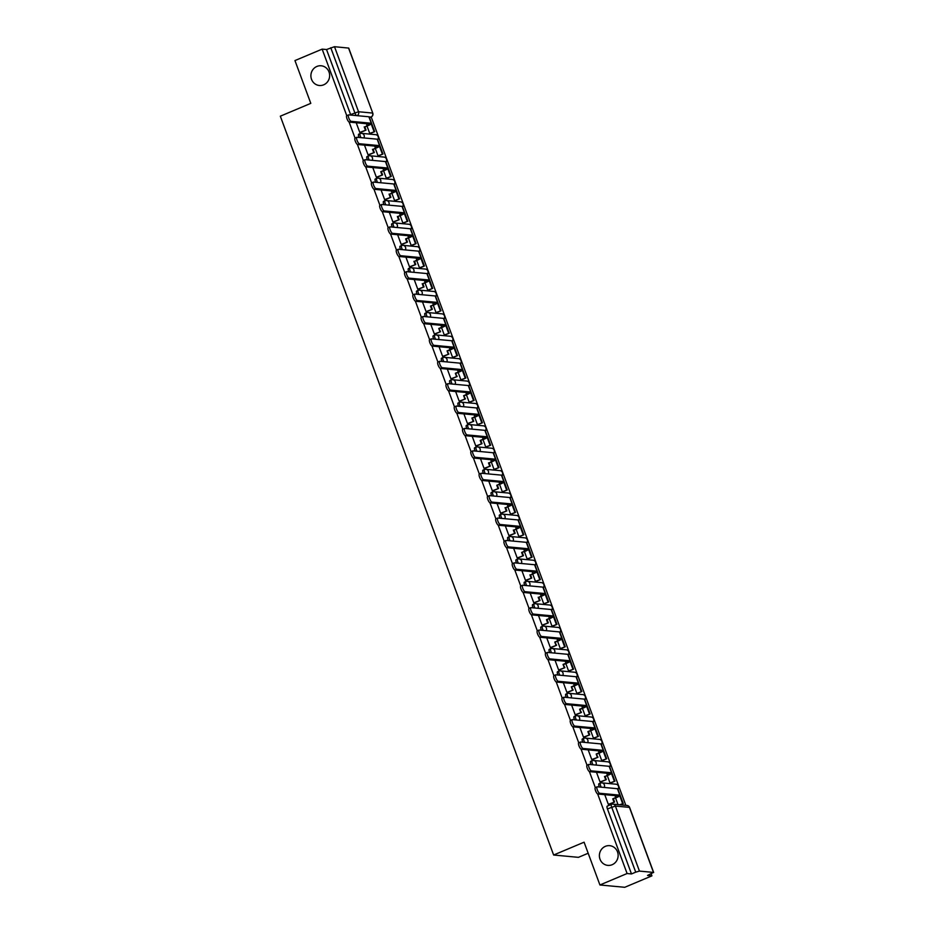 <?xml version="1.0" encoding="UTF-8"?>
<svg xmlns="http://www.w3.org/2000/svg" width="934" height="934" viewBox="0 0 934 934"><rect width="100%" height="100%" fill="white"/><g stroke="black" fill="none" stroke-linecap="round" stroke-linejoin="round"><path stroke-width="1.4" d="M605.36 846.344A9.9 9.375 95.4 0 1 618.051 854.085A9.9 9.375 95.4 0 1 607.836 865.386A9.9 9.375 95.4 0 1 605.36 846.344M316.871 66.454A9.9 9.375 95.4 0 1 329.562 74.195A9.9 9.375 95.4 0 1 319.346 85.496A9.9 9.375 95.4 0 1 316.871 66.454M599.079 783.731A3.094 0.887 67.2 0 0 598.939 783.743A3.094 0.887 67.2 0 0 599.149 786.498A3.094 0.887 67.2 0 0 599.348 787.012M590.79 761.327A3.094 0.887 67.2 0 0 590.65 761.35A3.094 0.887 67.2 0 0 590.86 764.105A3.094 0.887 67.2 0 0 591.059 764.607M582.512 738.934A3.094 0.887 67.2 0 0 582.372 738.946A3.094 0.887 67.2 0 0 582.582 741.713A3.094 0.887 67.2 0 0 582.781 742.215M574.223 716.53A3.094 0.887 67.2 0 0 574.083 716.553A3.094 0.887 67.2 0 0 574.293 719.308A3.094 0.887 67.2 0 0 574.492 719.81M565.934 694.137A3.094 0.887 67.2 0 0 565.806 694.16A3.094 0.887 67.2 0 0 566.004 696.916A3.094 0.887 67.2 0 0 566.214 697.418M557.656 671.733A3.094 0.887 67.2 0 0 557.516 671.756A3.094 0.887 67.2 0 0 557.726 674.511A3.094 0.887 67.2 0 0 557.925 675.025M549.367 649.34A3.094 0.887 67.2 0 0 549.227 649.364A3.094 0.887 67.2 0 0 549.437 652.119A3.094 0.887 67.2 0 0 549.636 652.621M541.078 626.947A3.094 0.887 67.2 0 0 540.949 626.959A3.094 0.887 67.2 0 0 541.148 629.726A3.094 0.887 67.2 0 0 541.358 630.228M532.8 604.543A3.094 0.887 67.2 0 0 532.66 604.567A3.094 0.887 67.2 0 0 532.87 607.322A3.094 0.887 67.2 0 0 533.069 607.824M524.511 582.151A3.094 0.887 67.2 0 0 524.371 582.162A3.094 0.887 67.2 0 0 524.581 584.929A3.094 0.887 67.2 0 0 524.78 585.431M516.233 559.746A3.094 0.887 67.2 0 0 516.093 559.77A3.094 0.887 67.2 0 0 516.292 562.525A3.094 0.887 67.2 0 0 516.502 563.027M507.944 537.354A3.094 0.887 67.2 0 0 507.804 537.377A3.094 0.887 67.2 0 0 508.014 540.132A3.094 0.887 67.2 0 0 508.213 540.634M499.655 514.961A3.094 0.887 67.2 0 0 499.515 514.973A3.094 0.887 67.2 0 0 499.725 517.74A3.094 0.887 67.2 0 0 499.923 518.242M491.377 492.557A3.094 0.887 67.2 0 0 491.237 492.58A3.094 0.887 67.2 0 0 491.447 495.335A3.094 0.887 67.2 0 0 491.646 495.837M483.088 470.164A3.094 0.887 67.2 0 0 482.948 470.176A3.094 0.887 67.2 0 0 483.158 472.943A3.094 0.887 67.2 0 0 483.357 473.445M474.799 447.76A3.094 0.887 67.2 0 0 474.659 447.783A3.094 0.887 67.2 0 0 474.869 450.538A3.094 0.887 67.2 0 0 475.067 451.04M466.521 425.367A3.094 0.887 67.2 0 0 466.381 425.39A3.094 0.887 67.2 0 0 466.591 428.146A3.094 0.887 67.2 0 0 466.79 428.648M458.232 402.963A3.094 0.887 67.2 0 0 458.092 402.986A3.094 0.887 67.2 0 0 458.302 405.741A3.094 0.887 67.2 0 0 458.501 406.255M449.943 380.57A3.094 0.887 67.2 0 0 449.814 380.593A3.094 0.887 67.2 0 0 450.013 383.349A3.094 0.887 67.2 0 0 450.223 383.851M441.665 358.177A3.094 0.887 67.2 0 0 441.525 358.189A3.094 0.887 67.2 0 0 441.735 360.956A3.094 0.887 67.2 0 0 441.934 361.458M433.376 335.773A3.094 0.887 67.2 0 0 433.236 335.796A3.094 0.887 67.2 0 0 433.446 338.552A3.094 0.887 67.2 0 0 433.645 339.054M425.087 313.38A3.094 0.887 67.2 0 0 424.958 313.392A3.094 0.887 67.2 0 0 425.157 316.159A3.094 0.887 67.2 0 0 425.367 316.661M416.809 290.976A3.094 0.887 67.2 0 0 416.669 290.999A3.094 0.887 67.2 0 0 416.879 293.755A3.094 0.887 67.2 0 0 417.078 294.268M408.52 268.583A3.094 0.887 67.2 0 0 408.38 268.607A3.094 0.887 67.2 0 0 408.59 271.362A3.094 0.887 67.2 0 0 408.788 271.864M400.242 246.191A3.094 0.887 67.2 0 0 400.102 246.202A3.094 0.887 67.2 0 0 400.301 248.969A3.094 0.887 67.2 0 0 400.511 249.471M391.953 223.786A3.094 0.887 67.2 0 0 391.813 223.81A3.094 0.887 67.2 0 0 392.023 226.565A3.094 0.887 67.2 0 0 392.222 227.067M383.664 201.394A3.094 0.887 67.2 0 0 383.524 201.405A3.094 0.887 67.2 0 0 383.734 204.172A3.094 0.887 67.2 0 0 383.932 204.674M375.386 178.989A3.094 0.887 67.2 0 0 375.246 179.013A3.094 0.887 67.2 0 0 375.456 181.768A3.094 0.887 67.2 0 0 375.655 182.27M367.097 156.597A3.094 0.887 67.2 0 0 366.957 156.62A3.094 0.887 67.2 0 0 367.167 159.375A3.094 0.887 67.2 0 0 367.366 159.877M358.808 134.192A3.094 0.887 67.2 0 0 358.668 134.216A3.094 0.887 67.2 0 0 358.878 136.971A3.094 0.887 67.2 0 0 359.076 137.485M597.667 793.958L627.099 873.524L599.92 884.977L624.741 887.3L651.92 875.859L651.196 873.897M625.838 805.341L371.207 116.995M588.175 853.244L578.45 857.342L553.629 855.019L280.328 116.19L310.788 103.359L294.957 60.57L322.148 49.128L346.759 115.664A3.479 1.004 -112.8 0 1 346.923 115.629M349.106 122.027L355.037 138.057A3.479 1.004 -112.8 0 1 355.212 138.034M357.395 144.431L363.326 160.461A3.479 1.004 -112.8 0 1 363.501 160.426M365.684 166.824L371.615 182.854A3.479 1.004 -112.8 0 1 371.779 182.831M373.962 189.228L379.893 205.258A3.479 1.004 -112.8 0 1 380.068 205.223M382.251 211.621L388.182 227.651A3.479 1.004 -112.8 0 1 388.357 227.627M390.54 234.014L396.471 250.043A3.479 1.004 -112.8 0 1 396.635 250.02M398.818 256.418L404.749 272.448A3.479 1.004 -112.8 0 1 404.924 272.413M407.107 278.811L413.038 294.84A3.479 1.004 -112.8 0 1 413.202 294.817M415.397 301.215L421.316 317.245M423.674 323.608L429.605 339.637M431.963 346L437.894 362.03M440.241 368.405L446.172 384.434M448.53 390.797L454.461 406.827A3.479 1.004 -112.8 0 1 454.636 406.804M456.819 413.202L462.75 429.231A3.479 1.004 -112.8 0 1 462.914 429.196M465.097 435.594L471.028 451.624A3.479 1.004 -112.8 0 1 471.203 451.601M473.386 457.999L479.317 474.028A3.479 1.004 -112.8 0 1 479.492 473.993M481.675 480.391L487.606 496.421A3.479 1.004 -112.8 0 1 487.77 496.386M489.953 502.784L495.884 518.814A3.479 1.004 -112.8 0 1 496.059 518.79M498.242 525.188L504.173 541.218A3.479 1.004 -112.8 0 1 504.348 541.183M506.532 547.581L512.462 563.611A3.479 1.004 -112.8 0 1 512.626 563.587M514.809 569.985L520.74 586.015A3.479 1.004 -112.8 0 1 520.915 585.98M523.098 592.378L529.029 608.408A3.479 1.004 -112.8 0 1 529.193 608.384M531.388 614.77L537.307 630.8M539.665 637.175L545.596 653.205M547.954 659.567L553.885 675.597M556.232 681.972L562.163 698.002M564.521 704.364L570.452 720.394A3.479 1.004 -112.8 0 1 570.627 720.371M572.811 726.769L578.741 742.799M581.088 749.161L587.019 765.191A3.479 1.004 -112.8 0 1 587.194 765.156M589.377 771.554L595.308 787.584A3.479 1.004 -112.8 0 1 595.483 787.56M599.92 884.977L584.089 842.188L553.629 855.019M651.92 875.859L647.531 875.438L653.496 872.414L639.451 871.095L635.727 872.158L611.665 807.116A3.094 0.887 -112.8 0 1 611.455 804.361A3.094 0.887 -112.8 0 1 611.595 804.337A3.094 2.93 -84.6 0 1 612.949 804.127A3.094 3.094 0 0 0 611.455 804.361L607.228 806.147A3.094 0.887 -112.8 0 1 607.369 806.124M627.099 873.524L631.489 873.944L635.727 872.158M322.148 49.128L326.538 49.537L334.5 46.7L348.721 48.089L372.771 113.131L348.545 48.019M356.204 122.739L359.812 132.488L360.512 132.441M367.015 126.055L369.736 133.422L370.459 133.422M364.493 145.144L368.089 154.892L368.802 154.846M375.305 148.448L378.025 155.815L378.737 155.815M372.771 167.536L376.379 177.285L377.079 177.238M383.582 170.852L386.314 178.219L387.026 178.219M381.06 189.929L384.668 199.678L385.368 199.631M391.871 193.245L394.592 200.612L395.316 200.612M389.338 212.333L392.945 222.082L393.646 222.035M400.149 215.649L402.881 223.016L403.593 223.004M397.627 234.726L401.235 244.475L401.935 244.428M408.438 238.042L411.158 245.408L411.882 245.408M405.916 257.13L409.524 266.879L410.224 266.832M416.727 260.434L419.448 267.801L420.172 267.801M414.194 279.523L417.802 289.271L418.502 289.225M425.005 282.839L427.737 290.205L428.449 290.205M422.483 301.916L426.091 311.664L426.791 311.629M433.294 305.231L436.015 312.598L436.738 312.598M430.772 324.32L434.38 334.068L435.081 334.022M441.584 327.636L444.304 335.002L445.028 334.991M439.05 346.712L442.658 356.461L443.358 356.414M449.861 350.028L452.593 357.395L453.305 357.395M447.339 369.117L450.947 378.865L451.647 378.819M458.15 372.433L460.871 379.788L461.594 379.788M455.629 391.509L459.224 401.258L459.937 401.211M466.44 394.825L469.16 402.192L469.884 402.192M463.906 413.902L467.514 423.662L468.214 423.616M474.717 417.218L477.449 424.585L478.161 424.585M472.195 436.306L475.803 446.055L476.503 446.008M483.006 439.622L485.727 446.989L486.451 446.977M480.485 458.699L484.081 468.448L484.793 468.401M491.296 462.015L494.016 469.382L494.728 469.382M488.762 481.103L492.37 490.852L493.07 490.805M499.573 484.419L502.305 491.774L503.017 491.774M497.051 503.496L500.659 513.245L501.36 513.198M507.863 506.812L510.583 514.179L511.307 514.179M505.329 525.9L508.937 535.649L509.637 535.602M516.14 529.204L518.872 536.571L519.584 536.571M513.618 548.293L517.226 558.042L517.926 557.995M524.429 551.609L527.15 558.976L527.873 558.976M521.908 570.686L525.515 580.434L526.216 580.388M532.719 574.001L535.439 581.368L536.163 581.368M530.185 593.09L533.793 602.839L534.493 602.792M540.996 596.406L543.728 603.773L544.44 603.761M538.474 615.483L542.082 625.231L542.782 625.185M549.285 618.798L552.006 626.165L552.73 626.165M546.764 637.887L550.371 647.636L551.072 647.589M557.575 641.203L560.295 648.558L561.019 648.558M555.041 660.28L558.649 670.028L559.349 669.982M565.852 663.595L568.584 670.962L569.296 670.962M563.33 682.672L566.938 692.433L567.639 692.386M574.141 685.988L576.862 693.355L577.586 693.355M571.62 705.077L575.216 714.825L575.928 714.779M582.431 708.392L585.151 715.759L585.875 715.748M579.897 727.469L583.505 737.218L584.205 737.171M590.708 730.785L593.44 738.152L594.152 738.152M588.187 749.874L591.794 759.622L592.495 759.576M598.998 753.189L601.718 760.545L602.442 760.545M596.476 772.266L600.072 782.015L600.784 781.968M607.287 775.582L610.007 782.949L610.719 782.949M604.753 794.671L608.361 804.419L609.061 804.372M631.489 873.944L607.439 808.902A3.094 0.887 -112.8 0 1 607.228 806.147M326.538 49.537L350.6 114.578A3.094 0.887 67.2 0 0 350.799 115.08M615.564 797.975L618.016 804.606M349.316 122.097A3.479 1.004 -112.8 0 1 347.098 119.003A3.479 1.004 -112.8 0 1 346.771 115.653L348.545 114.905A3.479 1.004 67.2 0 0 348.872 118.256A3.479 1.004 67.2 0 0 351.091 121.35L371.277 123.241A6.188 0.899 -20.3 0 1 371.615 123.393A6.188 0.899 -20.3 0 1 367.798 125.728L364.855 126.966L367.155 125.67A4.18 0.607 159.7 0 0 369.724 124.094A4.18 0.607 159.7 0 0 369.502 123.989L349.316 122.097L351.091 121.35M369.502 117.684L370.938 117.077L369.222 116.913A6.188 0.899 -20.3 0 0 368.883 116.773L348.697 114.882A3.479 1.004 67.2 0 0 348.545 114.905M359.777 132.418L366.023 130.118L364.855 126.966M365.381 130.06L364.213 126.896M369.724 133.399L374.686 131.636L369.934 118.852M374.686 131.636L370.319 133.48M374.044 131.577L371.218 123.942M366.023 130.118L360.291 132.535M357.605 144.49A3.479 1.004 -112.8 0 1 355.387 141.408A3.479 1.004 -112.8 0 1 355.06 138.057L356.835 137.31A3.479 1.004 67.2 0 0 357.162 140.66A3.479 1.004 67.2 0 0 359.38 143.743L379.554 145.634A6.188 0.899 -20.3 0 1 379.904 145.786A6.188 0.899 -20.3 0 1 376.087 148.121L373.145 149.358L375.433 148.062A4.18 0.607 159.7 0 0 378.013 146.486A4.18 0.607 159.7 0 0 377.78 146.381L357.605 144.49L359.38 143.743M379.904 145.786L377.511 139.329A6.188 0.899 -20.3 0 0 377.173 139.178L356.986 137.286A3.479 1.004 67.2 0 0 356.835 137.31M368.066 154.81L374.312 152.522L373.145 149.358M373.67 152.452L372.503 149.3M378.013 155.791L382.975 154.028L378.223 141.256M382.975 154.028L378.609 155.873M382.333 153.97L379.508 146.334M374.312 152.522L368.58 154.927M365.883 166.894A3.479 1.004 -112.8 0 1 363.665 163.8A3.479 1.004 -112.8 0 1 363.338 160.45L365.112 159.702A3.479 1.004 67.2 0 0 365.439 163.053A3.479 1.004 67.2 0 0 367.657 166.147L387.844 168.038A6.188 0.899 -20.3 0 1 388.182 168.19A6.188 0.899 -20.3 0 1 384.364 170.525L380.78 171.693L383.722 170.455A4.18 0.607 159.7 0 0 386.302 168.879A4.18 0.607 159.7 0 0 386.069 168.785L365.883 166.894L367.657 166.147M388.182 168.19L385.8 161.722A6.188 0.899 -20.3 0 0 385.45 161.57L365.276 159.679A3.479 1.004 67.2 0 0 365.112 159.702M376.355 177.215L382.601 174.915L381.434 171.763M381.948 174.856L380.78 171.693M386.302 178.184L391.264 176.433L386.513 163.648M391.264 176.433L386.898 178.266M390.61 176.374L387.797 168.727M382.601 174.915L376.869 177.332M374.172 189.287A3.479 1.004 -112.8 0 1 371.954 186.205A3.479 1.004 -112.8 0 1 371.627 182.854L373.402 182.095A3.479 1.004 67.2 0 0 373.728 185.457A3.479 1.004 67.2 0 0 375.947 188.54L396.133 190.431A6.188 0.899 -20.3 0 1 396.471 190.583A6.188 0.899 -20.3 0 1 392.654 192.918L389.712 194.155L392.011 192.859A4.18 0.607 159.7 0 0 394.58 191.283A4.18 0.607 159.7 0 0 394.358 191.178L374.172 189.287L375.947 188.54M396.471 190.583L394.078 184.126A6.188 0.899 -20.3 0 0 393.739 183.975L373.553 182.083A3.479 1.004 67.2 0 0 373.402 182.095M384.633 199.607L390.879 197.308L389.712 194.155M390.237 197.249L389.069 194.097M394.58 200.588L399.542 198.825L394.79 186.053M399.542 198.825L395.175 200.67M398.9 198.767L396.074 191.131M390.879 197.308L385.147 199.724M382.461 211.679A3.479 1.004 -112.8 0 1 380.243 208.597A3.479 1.004 -112.8 0 1 379.916 205.246L381.691 204.499A3.479 1.004 67.2 0 0 382.018 207.85A3.479 1.004 67.2 0 0 384.236 210.932L404.41 212.824A6.188 0.899 -20.3 0 1 404.761 212.987A6.188 0.899 -20.3 0 1 400.931 215.31L398.001 216.548L400.289 215.252A4.18 0.607 159.7 0 0 402.869 213.676A4.18 0.607 159.7 0 0 402.636 213.571L382.461 211.679L384.236 210.932M404.761 212.987L402.367 206.519A6.188 0.899 -20.3 0 0 402.029 206.367L381.843 204.476A3.479 1.004 67.2 0 0 381.691 204.499M392.922 222.012L399.168 219.712L398.001 216.548M398.526 219.653L397.359 216.49M402.869 222.981L407.831 221.23L403.103 208.445M407.831 221.23L403.465 223.063M407.189 221.16L404.364 213.524M399.168 219.712L393.436 222.129M390.739 234.084A3.479 1.004 -112.8 0 1 388.521 230.99A3.479 1.004 -112.8 0 1 388.194 227.639L389.968 226.892A3.479 1.004 67.2 0 0 390.295 230.243A3.479 1.004 67.2 0 0 392.513 233.337L412.7 235.228A6.188 0.899 -20.3 0 1 413.038 235.38A6.188 0.899 -20.3 0 1 409.22 237.715L405.636 238.894L408.578 237.656A4.18 0.607 159.7 0 0 411.158 236.08A4.18 0.607 159.7 0 0 410.925 235.975L390.739 234.084L392.513 233.337M413.038 235.38L410.656 228.923A6.188 0.899 -20.3 0 0 410.306 228.76L390.132 226.869A3.479 1.004 67.2 0 0 389.968 226.892M401.211 244.404L407.457 242.104L406.29 238.952M406.804 242.046L405.636 238.894M411.158 245.385L416.12 243.622L411.357 230.838M416.12 243.622L411.742 245.467M415.467 243.564L412.641 235.928M407.457 242.104L401.713 244.521M399.028 256.476A3.479 1.004 -112.8 0 1 396.81 253.394A3.479 1.004 -112.8 0 1 396.483 250.043L398.258 249.296A3.479 1.004 67.2 0 0 398.584 252.647A3.479 1.004 67.2 0 0 400.803 255.729L420.989 257.621A6.188 0.899 -20.3 0 1 421.327 257.772A6.188 0.899 -20.3 0 1 417.51 260.107L414.568 261.345L416.856 260.049A4.18 0.607 159.7 0 0 419.436 258.473A4.18 0.607 159.7 0 0 419.214 258.368L399.028 256.476L400.803 255.729M421.327 257.772L418.934 251.316A6.188 0.899 -20.3 0 0 418.595 251.164L398.409 249.273A3.479 1.004 67.2 0 0 398.258 249.296M409.489 266.809L415.735 264.509L414.568 261.345M415.093 264.45L413.925 261.286M419.436 267.778L424.398 266.015L419.67 253.242M424.398 266.015L420.031 267.86M423.756 265.957L420.93 258.321M415.735 264.509L410.003 266.926M407.317 278.881A3.479 1.004 -112.8 0 1 405.099 275.787A3.479 1.004 -112.8 0 1 404.761 272.436L406.547 271.689A3.479 1.004 67.2 0 0 406.874 275.04A3.479 1.004 67.2 0 0 409.092 278.134L429.266 280.025A6.188 0.899 -20.3 0 1 429.617 280.177A6.188 0.899 -20.3 0 1 425.787 282.512L422.857 283.749L425.145 282.442A4.18 0.607 159.7 0 0 427.725 280.877A4.18 0.607 159.7 0 0 427.492 280.772L407.317 278.881L409.092 278.134M429.617 280.177L427.223 273.709A6.188 0.899 -20.3 0 0 426.885 273.557L406.699 271.666A3.479 1.004 67.2 0 0 406.547 271.689M417.778 289.201L424.024 286.901L422.857 283.749M423.382 286.843L422.215 283.679M427.725 290.17L432.687 288.419L427.959 275.635M432.687 288.419L428.321 290.252M432.045 288.361L429.22 280.725M424.024 286.901L418.292 289.318M415.595 301.273A3.479 1.004 -112.8 0 1 413.377 298.191A3.479 1.004 -112.8 0 1 413.05 294.84L414.824 294.093A3.479 1.004 67.2 0 0 415.151 297.444A3.479 1.004 67.2 0 0 417.37 300.526L437.556 302.418A6.188 0.899 -20.3 0 1 437.894 302.569A6.188 0.899 -20.3 0 1 434.077 304.904L430.492 306.083L433.434 304.846A4.18 0.607 159.7 0 0 436.015 303.27A4.18 0.607 159.7 0 0 435.781 303.165L415.595 301.273L417.37 300.526M437.894 302.569L435.501 296.113A6.188 0.899 -20.3 0 0 435.162 295.961L414.988 294.07A3.479 1.004 67.2 0 0 414.824 294.093M426.067 311.594L432.314 309.306L431.146 306.142M431.66 309.236L430.492 306.083M436.015 312.575L440.976 310.812L436.248 298.039M440.976 310.812L436.598 312.656M440.323 310.753L437.497 303.118M432.314 309.306L426.569 311.711M434.345 333.998L440.591 331.698L438.782 328.476L441.712 327.239A4.18 0.607 159.7 0 0 444.292 325.662A4.18 0.607 159.7 0 0 444.059 325.569L423.884 323.678A3.479 1.004 -112.8 0 1 421.666 320.584A3.479 1.004 -112.8 0 1 421.339 317.233A3.479 1.004 -112.8 0 1 421.491 317.21M446.183 324.974L443.79 318.506A6.188 0.899 -20.3 0 0 443.452 318.354L423.265 316.463A3.479 1.004 67.2 0 0 423.114 316.486A3.479 1.004 67.2 0 0 423.441 319.837A3.479 1.004 67.2 0 0 425.659 322.93L445.845 324.81A6.188 0.899 -20.3 0 1 446.183 324.974A6.188 0.899 -20.3 0 1 442.366 327.297L439.424 328.534M439.949 331.64L438.782 328.476M444.292 334.967L449.254 333.216L444.526 320.432M449.254 333.216L444.888 335.049M448.612 333.158L445.787 325.511M440.591 331.698L434.859 334.115M442.634 356.391L448.88 354.091L447.071 350.88L450.001 349.643A4.18 0.607 159.7 0 0 452.581 348.067A4.18 0.607 159.7 0 0 452.348 347.962L432.162 346.07A3.479 1.004 -112.8 0 1 429.955 342.976A3.479 1.004 -112.8 0 1 429.617 339.626A3.479 1.004 -112.8 0 1 429.78 339.614M454.461 347.366L452.079 340.91A6.188 0.899 -20.3 0 0 451.741 340.758L431.555 338.867A3.479 1.004 67.2 0 0 431.391 338.879A3.479 1.004 67.2 0 0 431.73 342.229A3.479 1.004 67.2 0 0 433.948 345.323L454.122 347.214A6.188 0.899 -20.3 0 1 454.461 347.366A6.188 0.899 -20.3 0 1 450.643 349.701L447.713 350.939M448.238 354.033L447.071 350.88M452.581 357.372L457.543 355.609L452.815 342.836M457.543 355.609L453.177 357.453M456.901 355.55L454.076 347.915M448.88 354.091L443.148 356.508M450.924 378.795L457.17 376.495L455.348 373.273L458.29 372.036A4.18 0.607 159.7 0 0 460.871 370.459A4.18 0.607 159.7 0 0 460.637 370.354L440.451 368.463A3.479 1.004 -112.8 0 1 438.233 365.381A3.479 1.004 -112.8 0 1 437.906 362.03A3.479 1.004 -112.8 0 1 438.058 362.007M462.75 369.759L460.357 363.303A6.188 0.899 -20.3 0 0 460.018 363.151L439.844 361.26A3.479 1.004 67.2 0 0 439.68 361.283A3.479 1.004 67.2 0 0 440.007 364.634A3.479 1.004 67.2 0 0 442.226 367.716L462.412 369.607A6.188 0.899 -20.3 0 1 462.75 369.759A6.188 0.899 -20.3 0 1 458.933 372.094L455.99 373.331M456.516 376.437L455.348 373.273M460.859 379.764L465.832 378.013L461.069 365.229M465.832 378.013L461.454 379.846M465.179 377.943L462.353 370.308M457.17 376.495L451.426 378.912M459.201 401.188L465.447 398.888L463.638 395.666L466.568 394.44A4.18 0.607 159.7 0 0 469.148 392.864A4.18 0.607 159.7 0 0 468.915 392.759L448.74 390.867A3.479 1.004 -112.8 0 1 446.522 387.773A3.479 1.004 -112.8 0 1 446.195 384.423A3.479 1.004 -112.8 0 1 446.347 384.399M471.04 392.163L468.646 385.695A6.188 0.899 -20.3 0 0 468.308 385.544L448.122 383.652A3.479 1.004 67.2 0 0 447.97 383.676A3.479 1.004 67.2 0 0 448.297 387.026A3.479 1.004 67.2 0 0 450.515 390.12L470.701 392.011A6.188 0.899 -20.3 0 1 471.04 392.163A6.188 0.899 -20.3 0 1 467.222 394.498L464.28 395.736M464.805 398.83L463.638 395.666M469.148 402.157L474.11 400.406L469.358 387.622M474.11 400.406L469.744 402.25M473.468 400.347L470.643 392.712M465.447 398.888L459.715 401.305M457.018 413.26A3.479 1.004 -112.8 0 1 454.8 410.178A3.479 1.004 -112.8 0 1 454.473 406.827L456.247 406.08A3.479 1.004 67.2 0 0 456.586 409.431A3.479 1.004 67.2 0 0 458.804 412.513L478.979 414.404A6.188 0.899 -20.3 0 1 479.317 414.556A6.188 0.899 -20.3 0 1 475.499 416.891L471.915 418.07L474.857 416.833A4.18 0.607 159.7 0 0 477.437 415.256A4.18 0.607 159.7 0 0 477.204 415.151L457.018 413.26L458.804 412.513M479.317 414.556L476.935 408.1A6.188 0.899 -20.3 0 0 476.585 407.948L456.411 406.057A3.479 1.004 67.2 0 0 456.247 406.08M467.49 423.581L473.736 421.292L472.569 418.128M473.094 421.222L471.915 418.07M477.437 424.561L482.399 422.798L477.648 410.026M482.399 422.798L478.033 424.643M481.757 422.74L478.932 415.105M473.736 421.292L468.004 423.697M465.307 435.664A3.479 1.004 -112.8 0 1 463.089 432.57A3.479 1.004 -112.8 0 1 462.762 429.22L464.537 428.472A3.479 1.004 67.2 0 0 464.863 431.823A3.479 1.004 67.2 0 0 467.082 434.917L487.268 436.808A6.188 0.899 -20.3 0 1 487.606 436.96A6.188 0.899 -20.3 0 1 483.789 439.295L480.204 440.463L483.147 439.225A4.18 0.607 159.7 0 0 485.715 437.649A4.18 0.607 159.7 0 0 485.493 437.556L465.307 435.664L467.082 434.917M487.606 436.96L485.213 430.492A6.188 0.899 -20.3 0 0 484.874 430.341L464.688 428.449A3.479 1.004 67.2 0 0 464.537 428.472M475.768 445.985L482.014 443.685L480.847 440.521M481.372 443.627L480.204 440.463M485.715 446.954L490.677 445.203L485.925 432.419M490.677 445.203L486.31 447.036M490.035 445.144L487.209 437.497M482.014 443.685L476.282 446.102M473.596 458.057A3.479 1.004 -112.8 0 1 471.378 454.975A3.479 1.004 -112.8 0 1 471.051 451.624L472.826 450.865A3.479 1.004 67.2 0 0 473.153 454.216A3.479 1.004 67.2 0 0 475.371 457.31L495.545 459.201A6.188 0.899 -20.3 0 1 495.896 459.353A6.188 0.899 -20.3 0 1 492.078 461.688L489.136 462.925L491.424 461.629A4.18 0.607 159.7 0 0 494.004 460.053A4.18 0.607 159.7 0 0 493.771 459.948L473.596 458.057L475.371 457.31M495.896 459.353L493.502 452.897A6.188 0.899 -20.3 0 0 493.164 452.745L472.978 450.853A3.479 1.004 67.2 0 0 472.826 450.865M484.057 468.378L490.303 466.078L489.136 462.925M489.661 466.019L488.494 462.867M494.004 469.358L498.966 467.595L494.214 454.811M498.966 467.595L494.6 469.44M498.324 467.537L495.499 459.902M490.303 466.078L484.571 468.494M481.874 480.45A3.479 1.004 -112.8 0 1 479.656 477.367A3.479 1.004 -112.8 0 1 479.329 474.017L481.103 473.269A3.479 1.004 67.2 0 0 481.43 476.62A3.479 1.004 67.2 0 0 483.649 479.702L503.835 481.594A6.188 0.899 -20.3 0 1 504.173 481.757A6.188 0.899 -20.3 0 1 500.355 484.081L496.771 485.26L499.713 484.022A4.18 0.607 159.7 0 0 502.294 482.446A4.18 0.607 159.7 0 0 502.06 482.341L481.874 480.45L483.649 479.702M504.173 481.757L501.791 475.289A6.188 0.899 -20.3 0 0 501.441 475.137L481.267 473.246A3.479 1.004 67.2 0 0 481.103 473.269M492.346 490.782L498.593 488.482L497.425 485.318M497.939 488.424L496.771 485.26M502.294 491.751L507.255 490L502.504 477.216M507.255 490L502.889 491.833M506.602 489.93L503.788 482.294M498.593 488.482L492.86 490.899M490.163 502.854A3.479 1.004 -112.8 0 1 487.945 499.76A3.479 1.004 -112.8 0 1 487.618 496.409L489.393 495.662A3.479 1.004 67.2 0 0 489.72 499.013A3.479 1.004 67.2 0 0 491.938 502.107L512.124 503.998A6.188 0.899 -20.3 0 1 512.462 504.15A6.188 0.899 -20.3 0 1 508.645 506.485L505.703 507.722L508.003 506.426A4.18 0.607 159.7 0 0 510.571 504.85A4.18 0.607 159.7 0 0 510.349 504.745L490.163 502.854L491.938 502.107M512.462 504.15L510.069 497.694A6.188 0.899 -20.3 0 0 509.731 497.53L489.544 495.639A3.479 1.004 67.2 0 0 489.393 495.662M500.624 513.175L506.87 510.875L505.703 507.722M506.228 510.816L505.06 507.664M510.571 514.155L515.533 512.392L510.781 499.608M515.533 512.392L511.167 514.237M514.891 512.334L512.066 504.699M506.87 510.875L501.138 513.291M498.452 525.247A3.479 1.004 -112.8 0 1 496.234 522.164A3.479 1.004 -112.8 0 1 495.907 518.814L497.682 518.066A3.479 1.004 67.2 0 0 498.009 521.417A3.479 1.004 67.2 0 0 500.227 524.499L520.401 526.391A6.188 0.899 -20.3 0 1 520.752 526.543A6.188 0.899 -20.3 0 1 516.922 528.877L513.992 530.115L516.28 528.819A4.18 0.607 159.7 0 0 518.86 527.243A4.18 0.607 159.7 0 0 518.627 527.138L498.452 525.247L500.227 524.499M520.752 526.543L518.358 520.086A6.188 0.899 -20.3 0 0 518.02 519.934L497.834 518.043A3.479 1.004 67.2 0 0 497.682 518.066M508.913 535.567L515.159 533.279L513.992 530.115M514.517 533.221L513.35 530.057M518.86 536.548L523.822 534.785L519.094 522.013M523.822 534.785L519.456 536.63M523.18 534.727L520.355 527.091M515.159 533.279L509.427 535.696M506.73 547.651A3.479 1.004 -112.8 0 1 504.512 544.557A3.479 1.004 -112.8 0 1 504.185 541.206L505.959 540.459A3.479 1.004 67.2 0 0 506.286 543.81A3.479 1.004 67.2 0 0 508.505 546.904L528.691 548.795A6.188 0.899 -20.3 0 1 529.029 548.947A6.188 0.899 -20.3 0 1 525.212 551.282L521.627 552.449L524.569 551.212A4.18 0.607 159.7 0 0 527.15 549.647A4.18 0.607 159.7 0 0 526.916 549.542L506.73 547.651L508.505 546.904M529.029 548.947L526.648 542.479A6.188 0.899 -20.3 0 0 526.297 542.327L506.123 540.436A3.479 1.004 67.2 0 0 505.959 540.459M517.202 557.972L523.449 555.672L522.281 552.519M522.795 555.613L521.627 552.449M527.15 558.941L532.111 557.189L527.383 544.405M532.111 557.189L527.733 559.022M531.458 557.131L528.632 549.496M523.449 555.672L517.705 558.088M515.019 570.044A3.479 1.004 -112.8 0 1 512.801 566.961A3.479 1.004 -112.8 0 1 512.474 563.611L514.249 562.863A3.479 1.004 67.2 0 0 514.576 566.214A3.479 1.004 67.2 0 0 516.794 569.296L536.98 571.188A6.188 0.899 -20.3 0 1 537.319 571.339A6.188 0.899 -20.3 0 1 533.501 573.674L530.559 574.912L532.847 573.616A4.18 0.607 159.7 0 0 535.427 572.04A4.18 0.607 159.7 0 0 535.205 571.935L515.019 570.044L516.794 569.296M537.319 571.339L534.925 564.883A6.188 0.899 -20.3 0 0 534.587 564.731L514.4 562.84A3.479 1.004 67.2 0 0 514.249 562.863M525.48 580.364L531.726 578.076L530.559 574.912M531.084 578.006L529.917 574.854M535.427 581.345L540.389 579.582L535.661 566.81M540.389 579.582L536.023 581.427M539.747 579.524L536.922 571.888M531.726 578.076L525.994 580.481M523.309 592.448A3.479 1.004 -112.8 0 1 521.09 589.354A3.479 1.004 -112.8 0 1 520.752 586.003L522.538 585.256A3.479 1.004 67.2 0 0 522.865 588.607A3.479 1.004 67.2 0 0 525.083 591.689L545.258 593.58A6.188 0.899 -20.3 0 1 545.608 593.744A6.188 0.899 -20.3 0 1 541.778 596.067L538.848 597.305L541.136 596.009A4.18 0.607 159.7 0 0 543.716 594.433A4.18 0.607 159.7 0 0 543.483 594.339L523.309 592.448L525.083 591.689M545.608 593.744L543.214 587.276A6.188 0.899 -20.3 0 0 542.876 587.124L522.69 585.233A3.479 1.004 67.2 0 0 522.538 585.256M533.769 602.769L540.015 600.469L538.848 597.305M539.373 600.41L538.206 597.246M543.716 603.738L548.678 601.986L543.95 589.202M548.678 601.986L544.312 603.819M548.036 601.928L545.211 594.281M540.015 600.469L534.283 602.885M531.586 614.841A3.479 1.004 -112.8 0 1 529.368 611.747A3.479 1.004 -112.8 0 1 529.041 608.396L530.816 607.649A3.479 1.004 67.2 0 0 531.142 610.999A3.479 1.004 67.2 0 0 533.361 614.093L553.547 615.985A6.188 0.899 -20.3 0 1 553.885 616.136A6.188 0.899 -20.3 0 1 550.068 618.471L546.483 619.651L549.426 618.413A4.18 0.607 159.7 0 0 552.006 616.837A4.18 0.607 159.7 0 0 551.772 616.732L531.586 614.841L533.361 614.093M553.885 616.136L551.492 609.68A6.188 0.899 -20.3 0 0 551.153 609.517L530.979 607.637A3.479 1.004 67.2 0 0 530.816 607.649M542.059 625.161L548.305 622.861L547.137 619.709M547.651 622.803L546.483 619.651M552.006 626.142L556.968 624.379L552.239 611.607M556.968 624.379L552.589 626.224M556.314 624.321L553.488 616.685M548.305 622.861L542.561 625.278M550.336 647.566L556.582 645.266L554.773 642.043L557.703 640.806A4.18 0.607 159.7 0 0 560.283 639.23A4.18 0.607 159.7 0 0 560.05 639.125L539.875 637.233A3.479 1.004 -112.8 0 1 537.657 634.151A3.479 1.004 -112.8 0 1 537.33 630.8A3.479 1.004 -112.8 0 1 537.482 630.777M562.175 638.529L559.781 632.073A6.188 0.899 -20.3 0 0 559.443 631.921L539.257 630.03A3.479 1.004 67.2 0 0 539.105 630.053A3.479 1.004 67.2 0 0 539.432 633.404A3.479 1.004 67.2 0 0 541.65 636.486L561.836 638.377A6.188 0.899 -20.3 0 1 562.175 638.529A6.188 0.899 -20.3 0 1 558.357 640.864L555.415 642.102M555.94 645.207L554.773 642.043M560.283 648.535L565.245 646.783L560.517 633.999M565.245 646.783L560.879 648.616M564.603 646.713L561.778 639.078M556.582 645.266L550.85 647.682M558.625 669.958L564.872 667.658L563.062 664.436L565.992 663.21A4.18 0.607 159.7 0 0 568.572 661.634A4.18 0.607 159.7 0 0 568.339 661.529L548.153 659.638A3.479 1.004 -112.8 0 1 545.946 656.544A3.479 1.004 -112.8 0 1 545.608 653.193A3.479 1.004 -112.8 0 1 545.771 653.17M570.452 660.933L568.07 654.465A6.188 0.899 -20.3 0 0 567.732 654.314L547.546 652.422A3.479 1.004 67.2 0 0 547.394 652.446A3.479 1.004 67.2 0 0 547.721 655.796A3.479 1.004 67.2 0 0 549.939 658.89L570.114 660.782A6.188 0.899 -20.3 0 1 570.452 660.933A6.188 0.899 -20.3 0 1 566.634 663.268L563.704 664.506M564.229 667.6L563.062 664.436M568.572 670.927L573.534 669.176L568.806 656.392M573.534 669.176L569.168 671.009M572.892 669.118L570.067 661.482M564.872 667.658L559.139 670.075M566.915 692.351L573.161 690.063L571.339 686.84L574.282 685.603A4.18 0.607 159.7 0 0 576.862 684.027A4.18 0.607 159.7 0 0 576.628 683.921L556.442 682.03A3.479 1.004 -112.8 0 1 554.224 678.948A3.479 1.004 -112.8 0 1 553.897 675.597A3.479 1.004 -112.8 0 1 554.049 675.574M578.741 683.326L576.348 676.87A6.188 0.899 -20.3 0 0 576.009 676.718L555.835 674.827A3.479 1.004 67.2 0 0 555.672 674.85A3.479 1.004 67.2 0 0 555.999 678.201A3.479 1.004 67.2 0 0 558.217 681.283L578.403 683.174A6.188 0.899 -20.3 0 1 578.741 683.326A6.188 0.899 -20.3 0 1 574.924 685.661L571.982 686.899M572.507 689.992L571.339 686.84M576.85 693.332L581.824 691.569L577.06 678.796M581.824 691.569L577.446 693.413M581.17 691.51L578.344 683.875M573.161 690.063L567.417 692.468M575.192 714.755L581.438 712.455L579.629 709.233L582.559 707.995A4.18 0.607 159.7 0 0 585.139 706.419A4.18 0.607 159.7 0 0 584.906 706.326L564.731 704.434A3.479 1.004 -112.8 0 1 562.513 701.341A3.479 1.004 -112.8 0 1 562.186 697.99A3.479 1.004 -112.8 0 1 562.338 697.967M587.031 705.73L584.637 699.262A6.188 0.899 -20.3 0 0 584.299 699.111L564.113 697.219A3.479 1.004 67.2 0 0 563.961 697.243A3.479 1.004 67.2 0 0 564.288 700.593A3.479 1.004 67.2 0 0 566.506 703.687L586.692 705.579A6.188 0.899 -20.3 0 1 587.031 705.73A6.188 0.899 -20.3 0 1 583.213 708.065L580.271 709.291M580.796 712.397L579.629 709.233M585.139 715.724L590.101 713.973L585.349 701.189M590.101 713.973L585.735 715.806M589.459 713.915L586.634 706.267M581.438 712.455L575.706 714.872M573.009 726.827A3.479 1.004 -112.8 0 1 570.791 723.745A3.479 1.004 -112.8 0 1 570.464 720.383L572.238 719.635A3.479 1.004 67.2 0 0 572.577 722.986A3.479 1.004 67.2 0 0 574.795 726.08L594.97 727.971A6.188 0.899 -20.3 0 1 595.308 728.123A6.188 0.899 -20.3 0 1 591.491 730.458L587.906 731.637L590.848 730.4A4.18 0.607 159.7 0 0 593.429 728.824A4.18 0.607 159.7 0 0 593.195 728.718L573.009 726.827L574.795 726.08M595.308 728.123L592.927 721.667A6.188 0.899 -20.3 0 0 592.576 721.515L572.402 719.624A3.479 1.004 67.2 0 0 572.238 719.635M583.481 737.148L589.728 734.848L588.56 731.696M589.085 734.789L587.906 731.637M593.429 738.129L598.39 736.366L593.639 723.581M598.39 736.366L594.024 738.21M597.748 736.307L594.923 728.672M589.728 734.848L583.995 737.265M591.759 759.552L598.005 757.252L596.196 754.03L599.138 752.792A4.18 0.607 159.7 0 0 601.706 751.216A4.18 0.607 159.7 0 0 601.484 751.111L581.298 749.22A3.479 1.004 -112.8 0 1 579.08 746.138A3.479 1.004 -112.8 0 1 578.753 742.787A3.479 1.004 -112.8 0 1 578.905 742.764M603.597 750.516L601.204 744.059A6.188 0.899 -20.3 0 0 600.866 743.908L580.679 742.016A3.479 1.004 67.2 0 0 580.528 742.04A3.479 1.004 67.2 0 0 580.855 745.39A3.479 1.004 67.2 0 0 583.073 748.473L603.259 750.364A6.188 0.899 -20.3 0 1 603.597 750.516A6.188 0.899 -20.3 0 1 599.78 752.851L596.838 754.088M597.363 757.194L596.196 754.03M601.706 760.521L606.668 758.77L601.916 745.986M606.668 758.77L602.302 760.603M606.026 758.7L603.201 751.064M598.005 757.252L592.273 759.669M589.587 771.624A3.479 1.004 -112.8 0 1 587.369 768.53A3.479 1.004 -112.8 0 1 587.042 765.179L588.817 764.432A3.479 1.004 67.2 0 0 589.144 767.783A3.479 1.004 67.2 0 0 591.362 770.877L611.536 772.768A6.188 0.899 -20.3 0 1 611.887 772.92A6.188 0.899 -20.3 0 1 608.069 775.255L605.127 776.493L607.415 775.197A4.18 0.607 159.7 0 0 609.995 773.621A4.18 0.607 159.7 0 0 609.762 773.515L589.587 771.624L591.362 770.877M611.887 772.92L609.493 766.464A6.188 0.899 -20.3 0 0 609.155 766.3L588.969 764.409A3.479 1.004 67.2 0 0 588.817 764.432M600.048 781.945L606.294 779.645L605.127 776.493M605.652 779.586L604.485 776.434M609.995 782.926L614.957 781.163L610.206 768.378M614.957 781.163L610.591 783.007M614.315 781.104L611.49 773.469M606.294 779.645L600.562 782.062M597.865 794.017A3.479 1.004 -112.8 0 1 595.647 790.935A3.479 1.004 -112.8 0 1 595.32 787.584L597.095 786.837A3.479 1.004 67.2 0 0 597.421 790.187A3.479 1.004 67.2 0 0 599.64 793.27L619.826 795.161A6.188 0.899 -20.3 0 1 620.164 795.313A6.188 0.899 -20.3 0 1 616.347 797.648L612.762 798.827L615.704 797.589A4.18 0.607 159.7 0 0 618.285 796.013A4.18 0.607 159.7 0 0 618.051 795.908L597.865 794.017L599.64 793.27M620.164 795.313L617.783 788.856A6.188 0.899 -20.3 0 0 617.432 788.705L597.258 786.813A3.479 1.004 67.2 0 0 597.095 786.837M608.338 804.337L614.584 802.049L613.416 798.885M613.93 801.979L612.762 798.827M619.616 804.758L623.247 803.555L618.495 790.783M623.247 803.555L620.258 804.816M622.593 803.497L619.779 795.861M614.584 802.049L608.851 804.454M601.239 787.187A3.094 0.887 -112.8 0 1 600.655 785.868A3.094 0.887 -112.8 0 1 600.445 783.112A3.094 0.887 -112.8 0 1 600.585 783.089A3.094 2.93 95.4 0 1 604.38 784.817A3.094 2.93 -84.6 0 1 604.193 787.467M592.962 764.783A3.094 0.887 -112.8 0 1 592.366 763.475A3.094 0.887 -112.8 0 1 592.156 760.72A3.094 0.887 -112.8 0 1 592.296 760.696A3.094 2.93 95.4 0 1 596.09 762.413A3.094 2.93 -84.6 0 1 595.904 765.063M584.672 742.39A3.094 0.887 -112.8 0 1 584.077 741.071A3.094 0.887 -112.8 0 1 583.867 738.315A3.094 0.887 -112.8 0 1 584.007 738.292A3.094 2.93 95.4 0 1 587.801 740.02A3.094 2.93 -84.6 0 1 587.626 742.67M576.383 719.997A3.094 0.887 -112.8 0 1 575.799 718.678A3.094 0.887 -112.8 0 1 575.589 715.923A3.094 0.887 -112.8 0 1 575.729 715.899A3.094 2.93 95.4 0 1 579.524 717.616A3.094 2.93 -84.6 0 1 579.337 720.266M568.106 697.593A3.094 0.887 -112.8 0 1 567.51 696.285A3.094 0.887 -112.8 0 1 567.3 693.518A3.094 0.887 -112.8 0 1 567.44 693.507A3.094 2.93 95.4 0 1 571.234 695.223A3.094 2.93 -84.6 0 1 571.059 697.873M559.816 675.2A3.094 0.887 -112.8 0 1 559.221 673.881A3.094 0.887 -112.8 0 1 559.022 671.126A3.094 0.887 -112.8 0 1 559.151 671.102A3.094 2.93 95.4 0 1 562.945 672.83A3.094 2.93 -84.6 0 1 562.77 675.469M551.527 652.796A3.094 0.887 -112.8 0 1 550.943 651.488A3.094 0.887 -112.8 0 1 550.733 648.721A3.094 0.887 -112.8 0 1 550.873 648.71A3.094 2.93 95.4 0 1 554.668 650.426A3.094 2.93 -84.6 0 1 554.481 653.076M543.249 630.403A3.094 0.887 -112.8 0 1 542.654 629.084A3.094 0.887 -112.8 0 1 542.444 626.329A3.094 0.887 -112.8 0 1 542.584 626.305A3.094 2.93 95.4 0 1 546.378 628.033A3.094 2.93 -84.6 0 1 546.203 630.684M534.96 608.011A3.094 0.887 -112.8 0 1 534.365 606.691A3.094 0.887 -112.8 0 1 534.166 603.936A3.094 0.887 -112.8 0 1 534.306 603.913A3.094 2.93 95.4 0 1 538.089 605.629A3.094 2.93 -84.6 0 1 537.914 608.279M526.671 585.606A3.094 0.887 -112.8 0 1 526.087 584.299A3.094 0.887 -112.8 0 1 525.877 581.532A3.094 0.887 -112.8 0 1 526.017 581.52A3.094 2.93 95.4 0 1 529.812 583.236A3.094 2.93 -84.6 0 1 529.625 585.887M518.393 563.214A3.094 0.887 -112.8 0 1 517.798 561.894A3.094 0.887 -112.8 0 1 517.588 559.139A3.094 0.887 -112.8 0 1 517.728 559.116A3.094 2.93 95.4 0 1 521.522 560.844A3.094 2.93 -84.6 0 1 521.347 563.482M510.104 540.809A3.094 0.887 -112.8 0 1 509.52 539.502A3.094 0.887 -112.8 0 1 509.31 536.735A3.094 0.887 -112.8 0 1 509.45 536.723A3.094 2.93 95.4 0 1 513.245 538.439A3.094 2.93 -84.6 0 1 513.058 541.09M501.815 518.417A3.094 0.887 -112.8 0 1 501.231 517.097A3.094 0.887 -112.8 0 1 501.021 514.342A3.094 0.887 -112.8 0 1 501.161 514.319A3.094 2.93 95.4 0 1 504.955 516.047A3.094 2.93 -84.6 0 1 504.769 518.697M493.537 496.012A3.094 0.887 -112.8 0 1 492.942 494.705A3.094 0.887 -112.8 0 1 492.732 491.949A3.094 0.887 -112.8 0 1 492.872 491.926A3.094 2.93 95.4 0 1 496.666 493.642A3.094 2.93 -84.6 0 1 496.491 496.293M485.248 473.62A3.094 0.887 -112.8 0 1 484.664 472.3A3.094 0.887 -112.8 0 1 484.454 469.545A3.094 0.887 -112.8 0 1 484.594 469.533A3.094 2.93 95.4 0 1 488.389 471.25A3.094 2.93 -84.6 0 1 488.202 473.9M476.97 451.227A3.094 0.887 -112.8 0 1 476.375 449.908A3.094 0.887 -112.8 0 1 476.165 447.152A3.094 0.887 -112.8 0 1 476.305 447.129A3.094 2.93 95.4 0 1 480.099 448.857A3.094 2.93 -84.6 0 1 479.913 451.496M468.681 428.823A3.094 0.887 -112.8 0 1 468.086 427.515A3.094 0.887 -112.8 0 1 467.876 424.748A3.094 0.887 -112.8 0 1 468.016 424.737A3.094 2.93 95.4 0 1 471.81 426.453A3.094 2.93 -84.6 0 1 471.635 429.103M460.392 406.43A3.094 0.887 -112.8 0 1 459.808 405.111A3.094 0.887 -112.8 0 1 459.598 402.356A3.094 0.887 -112.8 0 1 459.738 402.332A3.094 2.93 95.4 0 1 463.533 404.06A3.094 2.93 -84.6 0 1 463.346 406.699M452.114 384.026A3.094 0.887 -112.8 0 1 451.519 382.718A3.094 0.887 -112.8 0 1 451.309 379.963A3.094 0.887 -112.8 0 1 451.449 379.94A3.094 2.93 95.4 0 1 455.243 381.656A3.094 2.93 -84.6 0 1 455.068 384.306M443.825 361.633A3.094 0.887 -112.8 0 1 443.23 360.314A3.094 0.887 -112.8 0 1 443.031 357.559A3.094 0.887 -112.8 0 1 443.16 357.535A3.094 2.93 95.4 0 1 446.954 359.263A3.094 2.93 -84.6 0 1 446.779 361.913M435.536 339.24A3.094 0.887 -112.8 0 1 434.952 337.921A3.094 0.887 -112.8 0 1 434.742 335.166A3.094 0.887 -112.8 0 1 434.882 335.143A3.094 2.93 95.4 0 1 438.676 336.859A3.094 2.93 -84.6 0 1 438.49 339.509M427.258 316.836A3.094 0.887 -112.8 0 1 426.663 315.529A3.094 0.887 -112.8 0 1 426.453 312.762A3.094 0.887 -112.8 0 1 426.593 312.75A3.094 2.93 95.4 0 1 430.387 314.466A3.094 2.93 -84.6 0 1 430.212 317.116M418.969 294.443A3.094 0.887 -112.8 0 1 418.374 293.124A3.094 0.887 -112.8 0 1 418.175 290.369A3.094 0.887 -112.8 0 1 418.315 290.346A3.094 2.93 95.4 0 1 422.098 292.073A3.094 2.93 -84.6 0 1 421.923 294.712M410.68 272.039A3.094 0.887 -112.8 0 1 410.096 270.732A3.094 0.887 -112.8 0 1 409.886 267.965A3.094 0.887 -112.8 0 1 410.026 267.953A3.094 2.93 95.4 0 1 413.82 269.669A3.094 2.93 -84.6 0 1 413.634 272.319M402.402 249.647A3.094 0.887 -112.8 0 1 401.807 248.327A3.094 0.887 -112.8 0 1 401.597 245.572A3.094 0.887 -112.8 0 1 401.737 245.549A3.094 2.93 95.4 0 1 405.531 247.276A3.094 2.93 -84.6 0 1 405.356 249.927M394.113 227.242A3.094 0.887 -112.8 0 1 393.529 225.935A3.094 0.887 -112.8 0 1 393.319 223.179A3.094 0.887 -112.8 0 1 393.459 223.156A3.094 2.93 95.4 0 1 397.254 224.872A3.094 2.93 -84.6 0 1 397.067 227.522M385.824 204.85A3.094 0.887 -112.8 0 1 385.24 203.542A3.094 0.887 -112.8 0 1 385.03 200.775A3.094 0.887 -112.8 0 1 385.17 200.763A3.094 2.93 95.4 0 1 388.964 202.48A3.094 2.93 -84.6 0 1 388.777 205.13M377.546 182.457A3.094 0.887 -112.8 0 1 376.951 181.138A3.094 0.887 -112.8 0 1 376.741 178.382A3.094 0.887 -112.8 0 1 376.881 178.359A3.094 2.93 95.4 0 1 380.675 180.087A3.094 2.93 -84.6 0 1 380.5 182.725M369.257 160.053A3.094 0.887 -112.8 0 1 368.673 158.745A3.094 0.887 -112.8 0 1 368.463 155.978A3.094 0.887 -112.8 0 1 368.603 155.966A3.094 2.93 95.4 0 1 372.397 157.683A3.094 2.93 -84.6 0 1 372.211 160.333M360.979 137.66A3.094 0.887 -112.8 0 1 360.384 136.341A3.094 0.887 -112.8 0 1 360.174 133.585A3.094 0.887 -112.8 0 1 360.314 133.562A3.094 2.93 95.4 0 1 364.108 135.29A3.094 2.93 -84.6 0 1 363.921 137.94M653.496 872.414L629.446 807.373L615.389 806.065L639.451 871.095M334.5 46.7L358.551 111.741L372.608 113.061A3.094 2.93 95.4 0 1 370.938 117.077A3.094 0.887 -112.8 0 0 371.078 117.054A3.094 3.094 0 0 0 372.771 113.131M377.663 139.738A3.094 2.93 -84.6 0 0 375.713 134.671A3.094 3.094 0 0 1 377.698 139.855M385.94 162.131A3.094 2.93 -84.6 0 0 384.002 157.075A3.094 3.094 0 0 1 385.987 162.247M394.23 184.523A3.094 2.93 -84.6 0 0 392.28 179.468A3.094 3.094 0 0 1 394.276 184.64M402.519 206.928A3.094 2.93 -84.6 0 0 400.569 201.861A3.094 3.094 0 0 1 402.554 207.044M410.797 229.32A3.094 2.93 -84.6 0 0 408.858 224.265A3.094 3.094 0 0 1 410.843 229.437M419.086 251.725A3.094 2.93 -84.6 0 0 417.136 246.658A3.094 3.094 0 0 1 419.132 251.841M427.375 274.117A3.094 2.93 -84.6 0 0 425.425 269.062A3.094 3.094 0 0 1 427.41 274.234M435.653 296.51A3.094 2.93 -84.6 0 0 433.715 291.455A3.094 3.094 0 0 1 435.699 296.627M443.942 318.914A3.094 2.93 -84.6 0 0 441.992 313.847A3.094 3.094 0 0 1 443.989 319.031M452.231 341.307A3.094 2.93 -84.6 0 0 450.281 336.252A3.094 3.094 0 0 1 452.266 341.424M460.509 363.711A3.094 2.93 -84.6 0 0 458.571 358.644A3.094 3.094 0 0 1 460.555 363.828M468.798 386.104A3.094 2.93 -84.6 0 0 466.848 381.049A3.094 3.094 0 0 1 468.845 386.221M477.076 408.497A3.094 2.93 -84.6 0 0 475.137 403.441A3.094 3.094 0 0 1 477.122 408.625M485.365 430.901A3.094 2.93 -84.6 0 0 483.427 425.834A3.094 3.094 0 0 1 485.411 431.018M493.654 453.294A3.094 2.93 -84.6 0 0 491.704 448.238A3.094 3.094 0 0 1 493.689 453.41M501.932 475.698A3.094 2.93 -84.6 0 0 499.994 470.631A3.094 3.094 0 0 1 501.978 475.815M510.221 498.091A3.094 2.93 -84.6 0 0 508.271 493.035A3.094 3.094 0 0 1 510.268 498.207M518.51 520.495A3.094 2.93 -84.6 0 0 516.56 515.428A3.094 3.094 0 0 1 518.545 520.612M526.788 542.888A3.094 2.93 -84.6 0 0 524.85 537.832A3.094 3.094 0 0 1 526.834 543.004M535.077 565.28A3.094 2.93 -84.6 0 0 533.127 560.225A3.094 3.094 0 0 1 535.124 565.397M543.366 587.684A3.094 2.93 -84.6 0 0 541.416 582.618A3.094 3.094 0 0 1 543.401 587.801M551.644 610.077A3.094 2.93 -84.6 0 0 549.706 605.022A3.094 3.094 0 0 1 551.69 610.194M559.933 632.481A3.094 2.93 -84.6 0 0 557.983 627.414A3.094 3.094 0 0 1 559.98 632.598M568.222 654.874A3.094 2.93 -84.6 0 0 566.273 649.819A3.094 3.094 0 0 1 568.257 654.991M576.5 677.267A3.094 2.93 -84.6 0 0 574.562 672.211A3.094 3.094 0 0 1 576.547 677.384M584.789 699.671A3.094 2.93 -84.6 0 0 582.839 694.604A3.094 3.094 0 0 1 584.836 699.788M593.067 722.064A3.094 2.93 -84.6 0 0 591.129 717.008A3.094 3.094 0 0 1 593.113 722.18M601.356 744.468A3.094 2.93 -84.6 0 0 599.418 739.401A3.094 3.094 0 0 1 601.403 744.585M609.645 766.861A3.094 2.93 -84.6 0 0 607.695 761.805A3.094 3.094 0 0 1 609.68 766.977M617.923 789.265A3.094 2.93 -84.6 0 0 615.985 784.198A3.094 3.094 0 0 1 617.969 789.382M371.207 116.948A3.094 0.887 -112.8 0 1 371.078 117.054L369.514 117.719M356.566 115.629A3.094 0.887 -112.8 0 1 354.827 112.792L330.776 47.762M350.6 114.578L358.551 111.741A3.094 2.93 95.4 0 1 357.08 115.676M607.439 808.902L615.389 806.065A3.094 2.93 -84.6 0 0 612.949 804.127L626.994 805.447A3.094 2.93 -84.6 0 1 629.446 807.373L629.609 807.455A3.094 3.094 0 0 0 626.994 805.447M366.42 123.697L367.155 125.67M368.883 116.773L371.277 123.241M374.709 146.101L375.433 148.062M377.173 139.178L379.554 145.634M382.998 168.494L383.722 170.455M385.45 161.57L387.844 168.038M391.276 190.886L392.011 192.859M393.739 183.975L396.133 190.431M399.565 213.291L400.289 215.252M402.029 206.367L404.41 212.824M407.854 235.683L408.578 237.656M410.306 228.76L412.7 235.228M416.132 258.088L416.856 260.049M418.595 251.164L420.989 257.621M424.421 280.48L425.145 282.442M426.885 273.557L429.266 280.025M432.699 302.873L433.434 304.846M435.162 295.961L437.556 302.418M425.659 322.93L423.884 323.678M440.988 325.277L441.712 327.239M443.452 318.354L445.845 324.81M433.948 345.323L432.162 346.07M449.277 347.67L450.001 349.643M451.741 340.758L454.122 347.214M442.226 367.716L440.451 368.463M457.555 370.074L458.29 372.036M460.018 363.151L462.412 369.607M450.515 390.12L448.74 390.867M465.844 392.467L466.568 394.44M468.308 385.544L470.701 392.011M474.133 414.871L474.857 416.833M476.585 407.948L478.979 414.404M482.411 437.264L483.147 439.225M484.874 430.341L487.268 436.808M490.7 459.656L491.424 461.629M493.164 452.745L495.545 459.201M498.989 482.061L499.713 484.022M501.441 475.137L503.835 481.594M507.267 504.453L508.003 506.426M509.731 497.53L512.124 503.998M515.556 526.858L516.28 528.819M518.02 519.934L520.401 526.391M523.846 549.25L524.569 551.212M526.297 542.327L528.691 548.795M532.123 571.643L532.847 573.616M534.587 564.731L536.98 571.188M540.412 594.047L541.136 596.009M542.876 587.124L545.258 593.58M548.69 616.44L549.426 618.413M551.153 609.517L553.547 615.985M541.65 636.486L539.875 637.233M556.979 638.844L557.703 640.806M559.443 631.921L561.836 638.377M549.939 658.89L548.153 659.638M565.268 661.237L565.992 663.21M567.732 654.314L570.114 660.782M558.217 681.283L556.442 682.03M573.546 683.63L574.282 685.603M576.009 676.718L578.403 683.174M566.506 703.687L564.731 704.434M581.835 706.034L582.559 707.995M584.299 699.111L586.692 705.579M590.125 728.427L590.848 730.4M592.576 721.515L594.97 727.971M583.073 748.473L581.298 749.22M598.402 750.831L599.138 752.792M600.866 743.908L603.259 750.364M606.691 773.224L607.415 775.197M609.155 766.3L611.536 772.768M614.981 795.628L615.704 797.589M617.432 788.705L619.826 795.161M598.939 783.743L600.445 783.112A3.094 3.094 0 0 1 601.928 782.879L615.985 784.198M590.65 761.35L592.156 760.72A3.094 3.094 0 0 1 593.65 760.486L607.695 761.805M582.372 738.946L583.867 738.315A3.094 3.094 0 0 1 585.361 738.094L599.418 739.401M574.083 716.553L575.589 715.923A3.094 3.094 0 0 1 577.072 715.689L591.129 717.008M565.806 694.16L567.3 693.518A3.094 3.094 0 0 1 568.794 693.297L582.839 694.604M557.516 671.756L559.022 671.126A3.094 3.094 0 0 1 560.505 670.892L574.562 672.211M549.227 649.364L550.733 648.721A3.094 3.094 0 0 1 552.227 648.5L566.273 649.819M540.949 626.959L542.444 626.329A3.094 3.094 0 0 1 543.938 626.095L557.983 627.414M532.66 604.567L534.166 603.936A3.094 3.094 0 0 1 535.649 603.703L549.706 605.022M524.371 582.162L525.877 581.532A3.094 3.094 0 0 1 527.371 581.31L541.416 582.618M516.093 559.77L517.588 559.139A3.094 3.094 0 0 1 519.082 558.906L533.127 560.225M507.804 537.377L509.31 536.735A3.094 3.094 0 0 1 510.793 536.513L524.85 537.832M499.515 514.973L501.021 514.342A3.094 3.094 0 0 1 502.515 514.109L516.56 515.428M491.237 492.58L492.732 491.949A3.094 3.094 0 0 1 494.226 491.716L508.271 493.035M482.948 470.176L484.454 469.545A3.094 3.094 0 0 1 485.937 469.323L499.994 470.631M474.659 447.783L476.165 447.152A3.094 3.094 0 0 1 477.659 446.919L491.704 448.238M466.381 425.39L467.876 424.748A3.094 3.094 0 0 1 469.37 424.526L483.427 425.834M458.092 402.986L459.598 402.356A3.094 3.094 0 0 1 461.081 402.122L475.137 403.441M449.814 380.593L451.309 379.963A3.094 3.094 0 0 1 452.803 379.729L466.848 381.049M441.525 358.189L443.031 357.559A3.094 3.094 0 0 1 444.514 357.325L458.571 358.644M433.236 335.796L434.742 335.166A3.094 3.094 0 0 1 436.236 334.932L450.281 336.252M424.958 313.392L426.453 312.762A3.094 3.094 0 0 1 427.947 312.54L441.992 313.847M416.669 290.999L418.175 290.369A3.094 3.094 0 0 1 419.658 290.135L433.715 291.455M408.38 268.607L409.886 267.965A3.094 3.094 0 0 1 411.38 267.743L425.425 269.062M400.102 246.202L401.597 245.572A3.094 3.094 0 0 1 403.091 245.338L417.136 246.658M391.813 223.81L393.319 223.179A3.094 3.094 0 0 1 394.802 222.946L408.858 224.265M383.524 201.405L385.03 200.775A3.094 3.094 0 0 1 386.524 200.553L400.569 201.861M375.246 179.013L376.741 178.382A3.094 3.094 0 0 1 378.235 178.149L392.28 179.468M366.957 156.62L368.463 155.978A3.094 3.094 0 0 1 369.946 155.756L384.002 157.075M358.668 134.216L360.174 133.585A3.094 3.094 0 0 1 361.668 133.352L375.713 134.671M653.672 872.496L629.609 807.455M369.222 116.937L371.615 123.393M421.339 317.233L423.114 316.486M429.617 339.626L431.391 338.879M437.906 362.03L439.68 361.283M446.195 384.423L447.97 383.676M537.33 630.8L539.105 630.053M545.608 653.193L547.394 652.446M553.897 675.597L555.672 674.85M562.186 697.99L563.961 697.243M578.753 742.787L580.528 742.04"/></g></svg>
